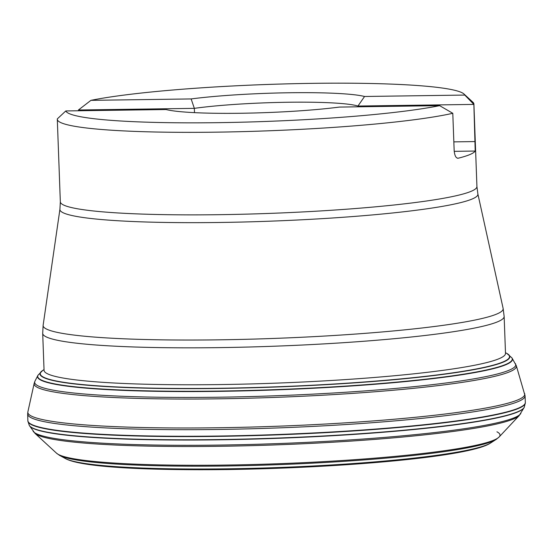 <?xml version="1.0" encoding="UTF-8"?>
<svg xmlns="http://www.w3.org/2000/svg" width="553" height="553" viewBox="0 0 553 553"><rect width="100%" height="100%" fill="white"/><g stroke="black" fill="none" stroke-linecap="round" stroke-linejoin="round"><path stroke-width="0.83" d="M29.316 425.478A247.993 22.908 177.9 0 0 218.857 439.559A247.993 22.908 177.9 0 0 524.237 407.333L525.35 402.778A248.905 22.991 177.9 0 1 218.518 436.358A248.905 22.991 177.9 0 1 27.878 421.02L29.316 425.478L34.991 433.372L56.475 453.149A222.403 20.544 -2.1 0 0 225.852 465.059A222.403 20.544 -2.1 0 0 499.179 436.918A222.403 20.544 -2.1 0 0 496.926 431.803M525.35 402.778L525.336 402.453A248.905 22.991 177.9 0 1 218.511 436.041A248.905 22.991 177.9 0 1 27.864 420.702L27.878 421.02M220.039 388.441A235.073 21.712 177.9 0 1 42.733 370.448L37.991 375.231A237.451 21.933 177.9 0 0 219.576 391.061A237.451 21.933 177.9 0 0 511.905 357.853L506.831 353.429A235.073 21.712 177.9 0 1 220.039 388.441M506.555 353.284A234.797 21.691 177.9 0 1 220.101 388.254A234.797 21.691 177.9 0 1 42.996 370.282L42.733 370.448M90.934 100.349A199.757 18.449 177.9 0 1 306.155 83.448A199.757 18.449 177.9 0 1 463.981 94.003A199.757 18.449 177.9 0 1 464.769 95.068L364.558 96.485L357.95 106.045A95.538 8.827 -2.1 0 0 287.899 102.25A95.538 8.827 -2.1 0 0 194.338 108.36L191.144 98.932L90.934 100.349L78.415 109.999L78.443 110.766M463.981 94.003L472.939 102.257A208.44 19.251 177.9 0 1 473.9 104.005A208.44 19.251 177.9 0 1 473.873 104.406L464.769 95.068M439.635 105.658A199.757 18.449 177.9 0 1 218.663 122.655A199.757 18.449 177.9 0 1 65.8 110.946L166.011 109.529A104.22 9.629 177.9 0 0 339.424 107.075L439.635 105.658L452.789 113.296L454.158 150.451C454.628 155.676 455.976 158.262 458.181 158.22A208.44 19.251 -2.1 0 0 475.214 151.045L473.873 104.406L357.95 106.045L357.978 106.812M457.849 158.262L457.504 158.227M452.789 113.296A208.44 19.251 177.9 0 1 216.956 132.146A208.44 19.251 177.9 0 1 57.305 119.282A208.44 19.251 177.9 0 1 57.332 118.881L65.8 110.946M191.144 98.932A104.22 9.629 177.9 0 1 364.558 96.485M194.497 112.646L194.338 108.36L78.415 109.999M348.044 463.905A204.942 18.933 177.9 0 1 230.131 468.813A204.942 18.933 177.9 0 1 209.179 468.999M77.42 462.26A211.875 19.569 177.9 0 1 75.312 461.727M481.027 446.852A211.875 19.569 177.9 0 1 478.953 447.536M227.705 468.951A215.179 19.873 177.9 0 1 65.745 458.727C81.803 467.223 146.027 470.534 228.375 469.552C344.733 467.776 470.022 456.681 490.345 443.16A215.179 19.873 177.9 0 1 227.705 468.951M492.529 441.246A215.179 19.873 177.9 0 1 490.345 443.16M227.636 468.82A215.456 19.901 177.9 0 1 65.434 458.561L59.461 455.306A221.076 20.42 177.9 0 0 226.205 465.992A221.076 20.42 177.9 0 0 496.359 439.289A221.076 20.42 177.9 0 1 496.359 439.289L490.642 442.974A215.456 19.901 177.9 0 1 227.636 468.82M492.744 441.156A215.456 19.901 177.9 0 1 490.642 442.974M524.237 407.333L519.156 415.621A243.361 22.479 177.9 0 1 220.198 446.285A243.361 22.479 177.9 0 1 34.991 433.372M37.784 426.985A243.361 22.479 177.9 0 1 38.171 426.778M515.5 409.275A243.361 22.479 177.9 0 1 515.908 409.455M520.857 413.388A244.433 22.576 177.9 0 1 219.9 445.068A244.433 22.576 177.9 0 1 33.132 431.271M517.698 408.453A244.433 22.576 177.9 0 1 518.043 408.632M524.085 407.616A247.834 22.894 177.9 0 1 218.898 439.815A247.834 22.894 177.9 0 1 29.496 425.755M511.981 357.985A237.603 21.947 177.9 0 1 512.071 358.116L516.322 365.727L525.067 395.824A248.878 22.991 177.9 0 1 218.276 429.46A248.878 22.991 177.9 0 1 27.65 414.059L27.864 420.695M524.666 393.612A248.636 22.963 177.9 0 1 218.269 427.745A248.636 22.963 177.9 0 1 27.885 411.826L27.65 414.059M516.322 365.727A241.302 22.286 177.9 0 1 218.947 398.81A241.302 22.286 177.9 0 1 34.168 383.402L27.885 411.826M515.41 363.611A240.707 22.238 177.9 0 1 219.029 397.206A240.707 22.238 177.9 0 1 34.922 381.231L34.168 383.402M512.071 358.116A237.603 21.947 177.9 0 1 219.548 391.344A237.603 21.947 177.9 0 1 37.846 375.508A237.603 21.947 177.9 0 1 37.922 375.369M56.199 430.552A236.062 21.802 177.9 0 1 52.176 429.633M501.751 413.153A236.062 21.802 177.9 0 1 497.797 414.356M50.917 380.015A231.527 21.387 177.9 0 1 47.993 378.936M502.2 362.284A231.527 21.387 177.9 0 1 499.366 363.57M220.889 384.556A230.884 21.325 -2.1 0 0 505.504 353.388L504.149 316.447A230.884 21.325 177.9 0 1 219.534 347.616A230.884 21.325 177.9 0 1 42.699 333.369L44.053 370.303A230.884 21.325 -2.1 0 0 220.889 384.556M220.101 222.465A209.138 19.32 177.9 0 1 59.931 209.234L43.134 325.261A230.179 21.263 -2.1 0 0 219.417 339.825A230.179 21.263 -2.1 0 0 503.119 308.394L477.868 193.909A209.138 19.32 177.9 0 1 220.101 222.465M57.305 119.282L60.332 201.81A208.44 19.251 -2.1 0 0 219.983 214.675A208.44 19.251 -2.1 0 0 476.928 186.534L477.868 193.909M454.207 151.335L475.214 151.045M453.84 141.872L475.234 141.568M519.156 415.621L499.179 436.918L496.359 439.282M56.475 453.149L59.461 455.306M525.067 395.824L525.336 402.453M37.846 375.508L34.922 381.231M506.831 353.429L505.477 352.71M44.026 369.632L43.01 370.275M508.338 411.812L508.732 411.384M45.505 428.782L45.076 428.381M473.9 104.005L476.928 186.534M60.332 201.81L59.931 209.234M43.134 325.261L42.699 333.369M504.149 316.447L503.119 308.394"/></g></svg>
